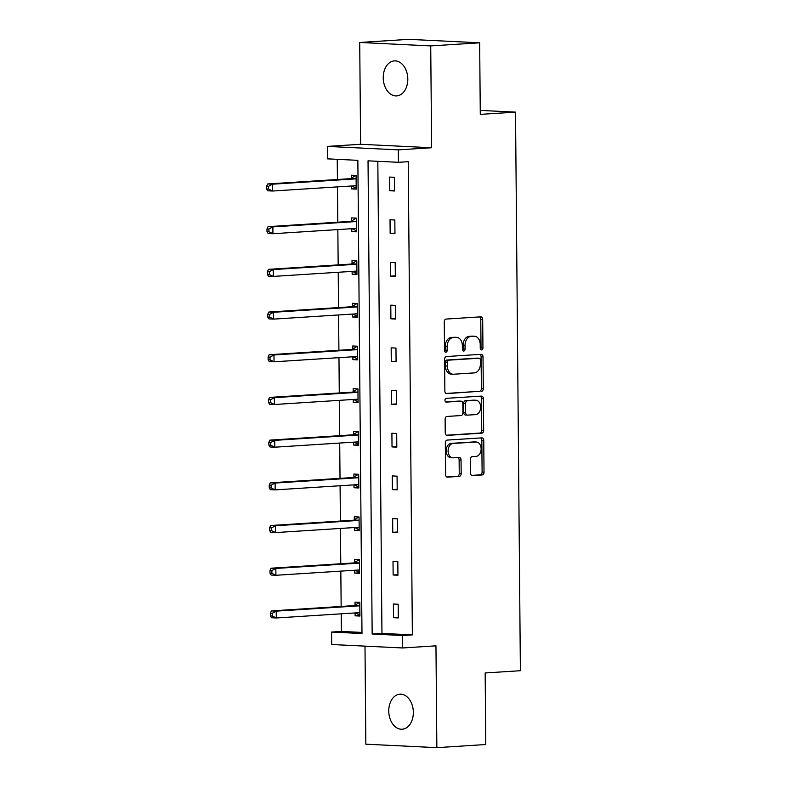 <?xml version="1.0" encoding="UTF-8"?>
<svg xmlns="http://www.w3.org/2000/svg" width="787" height="787" viewBox="0 0 787 787"><rect width="100%" height="100%" fill="white"/><g stroke="black" fill="none" stroke-linecap="round" stroke-linejoin="round"><path stroke-width="1.18" d="M481.614 349.92A1.879 1.348 92.8 0 0 482.943 347.962L482.687 319.414A2.695 1.918 92.8 0 0 480.896 316.846A2.695 1.918 92.8 0 0 480.749 316.846L446.16 319.06A2.695 1.918 92.8 0 0 444.262 321.863L444.517 350.412A1.879 1.348 92.8 0 0 445.767 352.202A1.879 1.348 92.8 0 0 445.875 352.202A1.879 1.348 92.8 0 0 447.203 350.235L447.173 346.546A8.608 6.139 92.8 0 1 453.243 337.554L456.126 337.367A8.608 6.139 92.8 0 1 456.617 337.367A8.608 6.139 92.8 0 1 462.353 345.572L462.382 349.271A1.879 1.348 92.8 0 0 463.632 351.061A1.879 1.348 92.8 0 0 463.74 351.061A1.879 1.348 92.8 0 0 465.068 349.094L465.038 345.404A8.608 6.139 92.8 0 1 471.108 336.413L473.99 336.236A8.608 6.139 92.8 0 1 474.492 336.226A8.608 6.139 92.8 0 1 480.218 344.431L480.247 348.129A1.879 1.348 92.8 0 0 481.506 349.92A1.879 1.348 92.8 0 0 481.614 349.92M480.572 349.31A1.879 1.348 92.8 0 0 481.024 347.864L480.768 319.325A2.695 1.918 92.8 0 0 479.578 316.925M444.832 351.592A1.879 1.348 92.8 0 0 445.285 350.146L445.255 346.447L447.173 346.546M462.707 350.451A1.879 1.348 92.8 0 0 463.149 349.005L463.12 345.306L465.038 345.404M388.768 711.114A17.54 12.258 86.3 0 1 399.934 694.203A17.54 12.258 86.3 0 1 413.332 712.314A17.54 12.258 86.3 0 1 402.167 729.224A17.54 12.258 86.3 0 1 388.768 711.114M383.239 77.815A17.54 12.258 86.3 0 1 394.405 60.904A17.54 12.258 86.3 0 1 407.804 79.005A17.54 12.258 86.3 0 1 396.638 95.916A17.54 12.258 86.3 0 1 383.239 77.815M359.718 42.468L408.65 39.35L479.657 42.803L430.725 45.921L359.718 42.468L360.603 144.287L327.333 146.402L398.34 149.864L398.448 162.309L368.031 160.833L372.162 634.027L402.58 635.512L402.688 647.967L331.681 644.514L331.573 632.059L361.99 633.535L357.859 160.341L327.441 158.856L327.333 146.402M364.991 646.127L365.847 744.197L436.854 747.65L435.959 645.842L402.688 647.967M479.657 42.803L480.286 114.371L515.515 112.128L520.384 670.711L485.156 672.964L485.786 744.532L436.854 747.65M470.478 472.997A2.695 1.918 92.8 0 0 472.269 475.564A2.695 1.918 92.8 0 0 472.426 475.564L482.126 474.945A2.695 1.918 92.8 0 0 484.025 472.131L483.749 440.435A2.695 1.918 92.8 0 0 481.959 437.867A2.695 1.918 92.8 0 0 481.801 437.877L447.223 440.081A2.695 1.918 92.8 0 0 445.324 442.884L445.599 474.591A2.695 1.918 92.8 0 0 447.39 477.148A2.695 1.918 92.8 0 0 447.547 477.148L459.264 476.401A2.695 1.918 92.8 0 0 461.162 473.597L461.044 460.031A2.695 1.918 92.8 0 0 459.254 457.463A2.695 1.918 92.8 0 0 459.096 457.463L453.282 457.837A7.201 5.135 92.8 0 1 452.869 457.837A7.201 5.135 92.8 0 1 448.088 450.685A7.201 5.135 92.8 0 1 453.164 443.465L475.928 442.009A7.201 5.135 92.8 0 1 476.342 442.009A7.201 5.135 92.8 0 1 481.123 449.161A7.201 5.135 92.8 0 1 476.056 456.381L472.259 456.627A2.695 1.918 92.8 0 0 470.36 459.431L470.478 472.997M360.603 144.287L431.61 147.74L430.725 45.921M431.61 147.74L398.34 149.864M377.829 161.305L381.951 633.407L412.368 634.883L408.237 161.689L398.448 162.309M412.368 634.883L402.58 635.512M481.398 391.395A2.695 1.918 92.8 0 0 483.297 388.591L483.021 356.885A2.695 1.918 92.8 0 0 481.231 354.327A2.695 1.918 92.8 0 0 481.073 354.327L446.495 356.531A2.695 1.918 92.8 0 0 444.596 359.344L444.871 391.041A2.695 1.918 92.8 0 0 446.662 393.608A2.695 1.918 92.8 0 0 446.819 393.608L479.48 391.306A2.695 1.918 92.8 0 0 481.378 388.493L481.103 356.796A2.695 1.918 92.8 0 0 479.913 354.396M483.385 398.665L483.661 430.361A2.695 1.918 92.8 0 1 481.762 433.175L447.183 435.378A2.695 1.918 92.8 0 1 447.026 435.378A2.695 1.918 92.8 0 1 445.235 432.811L445.117 419.245A2.695 1.918 92.8 0 1 447.016 416.441L461.034 415.546A2.695 1.918 92.8 0 0 462.933 412.732L462.854 403.731A2.695 1.918 92.8 0 0 461.064 401.173A2.695 1.918 92.8 0 0 460.916 401.173L446.308 402.108A1.879 1.348 92.8 0 1 446.199 402.108A1.879 1.348 92.8 0 1 444.95 400.229A1.879 1.348 92.8 0 1 446.278 398.34L481.437 396.097A2.695 1.918 92.8 0 1 481.595 396.097A2.695 1.918 92.8 0 1 483.385 398.665L481.467 398.566L481.742 430.273L483.661 430.361M515.515 112.128L480.247 110.406M354.73 570.25L354.76 573.133L359.551 573.369L359.433 559.675L354.642 559.449L354.662 562.508M353.983 484.861L354.012 487.743L358.813 487.979L358.685 474.295L353.894 474.059L353.924 477.119M353.245 399.471L353.265 402.354L358.065 402.59L357.947 388.906L353.147 388.67L353.176 391.729M352.497 314.082L352.517 316.964L357.318 317.2L357.2 303.516L352.399 303.28L352.428 306.34M351.75 228.692L351.779 231.575L356.57 231.811L356.452 218.127L351.661 217.891L351.681 220.95M337.239 159.338L337.416 179.505M337.475 186.883L337.79 222.2M337.849 229.578L338.164 264.894M338.223 272.272L338.528 307.589M338.597 314.967L338.902 350.284M338.971 357.662L339.276 392.979M339.345 400.357L339.65 435.673M339.718 443.051L340.023 478.368M340.082 485.746L340.397 521.063M340.456 528.441L340.771 563.758M340.83 571.136L341.145 606.452M341.204 613.83L341.361 631.43L361.981 632.433M351.376 185.998L351.405 188.88L356.206 189.116L356.078 175.432L351.287 175.196L351.307 178.255M352.123 271.387L352.153 274.269L356.944 274.506L356.826 260.822L352.025 260.586L352.055 263.645M352.871 356.777L352.891 359.659L357.692 359.895L357.573 346.211L352.773 345.975L352.802 349.035M353.619 442.166L353.638 445.048L358.439 445.285L358.321 431.601L353.52 431.365L353.55 434.424M354.357 527.556L354.386 530.438L359.187 530.674L359.059 516.99L354.268 516.754L354.288 519.813M355.104 612.945L355.134 615.827L359.925 616.054L359.807 602.37L355.006 602.144L355.035 605.203M341.361 631.43L331.573 632.059M381.951 633.407L372.162 634.027M393.51 617.697L393.392 604.013L398.192 604.239L398.311 617.923L393.51 617.697L398.301 617.382M393.136 575.002L393.018 561.318L397.819 561.544L397.937 575.228L393.136 575.002L397.937 574.687M392.762 532.307L392.644 518.623L397.445 518.849L397.563 532.533L392.762 532.307L397.563 531.992M392.398 489.612L392.27 475.928L397.071 476.155L397.189 489.839L392.398 489.612L397.189 489.298M392.024 446.918L391.906 433.234L396.697 433.46L396.815 447.144L392.024 446.918L396.815 446.613M391.651 404.223L391.533 390.539L396.323 390.765L396.451 404.449L391.651 404.223L396.441 403.918M391.277 361.528L391.159 347.844L395.959 348.07L396.077 361.754L391.277 361.528L396.068 361.223M390.903 318.833L390.785 305.149L395.586 305.376L395.704 319.06L390.903 318.833L395.694 318.528M390.529 276.139L390.411 262.455L395.212 262.681L395.33 276.365L390.529 276.139L395.32 275.834M390.155 233.444L390.037 219.76L394.838 219.986L394.956 233.67L390.155 233.444L394.956 233.139M389.781 190.749L389.663 177.065L394.464 177.291L394.582 190.975L389.781 190.749L394.582 190.444M351.405 188.88L356.196 188.575M351.779 231.575L356.57 231.27M352.153 274.269L356.944 273.965M352.517 316.964L357.318 316.659M352.891 359.659L357.692 359.354M353.265 402.354L358.055 402.049M353.638 445.048L358.429 444.744M354.012 487.743L358.803 487.438M354.386 530.438L359.177 530.133M354.76 573.133L359.551 572.828M355.134 615.827L359.925 615.523M474.492 336.226L472.564 336.138A8.608 6.139 92.8 0 0 472.072 336.138L473.99 336.236M463.12 345.306A8.608 6.139 92.8 0 1 469.19 336.324L472.072 336.138M456.617 337.367L454.699 337.279A8.608 6.139 92.8 0 0 454.207 337.279L456.126 337.367M445.255 346.447A8.608 6.139 92.8 0 1 451.325 337.466L454.207 337.279M446.062 393.441L479.48 391.306M480.355 360.013A1.879 1.348 92.8 0 0 479.096 358.223A1.879 1.348 92.8 0 0 478.988 358.223L448.639 360.161A1.879 1.348 92.8 0 0 447.311 362.128L447.341 366.024A8.608 6.139 92.8 0 0 453.076 374.228A8.608 6.139 92.8 0 0 453.568 374.228L474.315 372.9A8.608 6.139 92.8 0 0 480.385 363.909L480.355 360.013M477.286 358.134A1.879 1.348 92.8 0 0 477.178 358.124A1.879 1.348 92.8 0 0 477.07 358.124L478.988 358.223M453.076 374.228L451.158 374.14A8.608 6.139 92.8 0 1 445.422 365.925L445.393 362.03A1.879 1.348 92.8 0 1 446.721 360.062L477.07 358.124M446.426 435.211L479.844 433.076A2.695 1.918 92.8 0 0 481.742 430.273M459.303 401.095A2.695 1.918 92.8 0 0 459.146 401.075A2.695 1.918 92.8 0 0 458.998 401.075L445.688 401.931M475.594 414.611A7.201 5.135 92.8 0 0 480.67 407.391A7.201 5.135 92.8 0 0 475.879 400.239A7.201 5.135 92.8 0 0 475.466 400.239L467.448 400.75A2.695 1.918 92.8 0 0 465.55 403.564L465.629 412.565A2.695 1.918 92.8 0 0 467.419 415.133A2.695 1.918 92.8 0 0 467.567 415.123L475.594 414.611M475.879 400.239L473.961 400.15A7.201 5.135 92.8 0 0 473.548 400.15L475.466 400.239M467.262 415.113L465.648 415.034A2.695 1.918 92.8 0 1 465.501 415.034A2.695 1.918 92.8 0 1 463.71 412.467L463.632 403.475A2.695 1.918 92.8 0 1 465.53 400.662L473.548 400.15M481.467 398.566A2.695 1.918 92.8 0 0 480.277 396.176M476.342 442.009L474.423 441.91A7.201 5.135 92.8 0 0 474.01 441.92L475.928 442.009M452.869 457.837L450.951 457.749A7.201 5.135 92.8 0 1 446.17 450.597A7.201 5.135 92.8 0 1 451.246 443.366L474.01 441.92M446.79 476.981L457.345 476.312A2.695 1.918 92.8 0 0 459.244 473.499L459.126 459.933A2.695 1.918 92.8 0 0 457.936 457.542M471.669 475.397L480.208 474.846A2.695 1.918 92.8 0 0 482.106 472.043L481.831 440.346A2.695 1.918 92.8 0 0 480.641 437.946M351.7 185.978L356.196 188.211M355.822 175.412L351.022 178.433A2.745 1.958 -87.2 0 1 350.294 178.679L267.698 183.951L272.499 184.188L272.558 191.025L355.153 185.762A2.745 1.958 -87.2 0 1 355.311 185.752A2.745 1.958 -87.2 0 1 355.881 185.909L356.177 186.047M356.108 178.492L355.822 178.669A2.745 1.958 -87.2 0 1 355.094 178.915L272.499 184.188L268.534 186.332L266.616 186.234L266.636 188.978L268.554 189.067L268.534 186.332M268.554 189.067L272.558 191.025L267.757 190.798L266.636 188.978M266.616 186.234L267.698 183.951M352.074 228.673L356.57 230.906M356.196 218.107L351.395 221.127A2.745 1.958 -87.2 0 1 350.668 221.373L268.072 226.646L272.873 226.882L272.932 233.719L355.527 228.456A2.745 1.958 -87.2 0 1 355.685 228.446A2.745 1.958 -87.2 0 1 356.255 228.604L356.55 228.742M356.481 221.186L356.196 221.363A2.745 1.958 -87.2 0 1 355.468 221.609L272.873 226.882L268.898 229.027L266.98 228.928L267.009 231.673L268.928 231.762L268.898 229.027M268.928 231.762L272.932 233.719L268.131 233.493L267.009 231.673M266.98 228.928L268.072 226.646M352.438 271.367L356.934 273.601M356.57 260.802L351.769 263.822A2.745 1.958 -87.2 0 1 351.041 264.068L268.446 269.341L273.237 269.577L273.305 276.414L355.901 271.141A2.745 1.958 -87.2 0 1 356.058 271.141A2.745 1.958 -87.2 0 1 356.629 271.299L356.924 271.436M356.855 263.881L356.57 264.058A2.745 1.958 -87.2 0 1 355.842 264.304L273.237 269.577L269.272 271.722L267.354 271.623L267.383 274.368L269.302 274.456L269.272 271.722M269.302 274.456L273.305 276.414L268.505 276.188L267.383 274.368M267.354 271.623L268.446 269.341M352.812 314.062L357.308 316.295M356.944 303.497L352.143 306.517A2.745 1.958 -87.2 0 1 351.415 306.763L268.82 312.036L273.61 312.272L273.669 319.109L356.275 313.836A2.745 1.958 -87.2 0 1 356.432 313.836A2.745 1.958 -87.2 0 1 357.003 313.993L357.288 314.131M357.229 306.576L356.944 306.753A2.745 1.958 -87.2 0 1 356.216 306.999L273.61 312.272L269.646 314.416L267.728 314.318L267.757 317.063L269.675 317.151L269.646 314.416M269.675 317.151L273.669 319.109L268.879 318.883L267.757 317.063M267.728 314.318L268.82 312.036M353.186 356.757L357.682 358.99M357.318 346.191L352.517 349.212A2.745 1.958 -87.2 0 1 351.789 349.458L269.193 354.73L273.984 354.967L274.043 361.804L356.649 356.531A2.745 1.958 -87.2 0 1 356.796 356.531A2.745 1.958 -87.2 0 1 357.377 356.688L357.662 356.826M357.603 349.271L357.318 349.448A2.745 1.958 -87.2 0 1 356.58 349.694L273.984 354.967L270.02 357.111L268.101 357.013L268.121 359.757L270.049 359.846L270.02 357.111M270.049 359.846L274.043 361.804L269.252 361.577L268.121 359.757M268.101 357.013L269.193 354.73M353.56 399.452L358.055 401.685M357.682 388.886L352.891 391.906A2.745 1.958 -87.2 0 1 352.163 392.152L269.557 397.425L274.358 397.661L274.417 404.498L357.013 399.225A2.745 1.958 -87.2 0 1 357.17 399.225A2.745 1.958 -87.2 0 1 357.751 399.383L358.036 399.521M357.967 391.965L357.682 392.142A2.745 1.958 -87.2 0 1 356.954 392.388L274.358 397.661L270.394 399.806L268.475 399.707L268.495 402.452L270.413 402.541L270.394 399.806M270.413 402.541L274.417 404.498L269.616 404.272L268.495 402.452M268.475 399.707L269.557 397.425M353.934 442.146L358.429 444.38M358.055 431.581L353.265 434.601A2.745 1.958 -87.2 0 1 352.527 434.847L269.931 440.12L274.732 440.356L274.791 447.193L357.387 441.92A2.745 1.958 -87.2 0 1 357.544 441.92A2.745 1.958 -87.2 0 1 358.124 442.078L358.41 442.215M358.341 434.66L358.055 434.837A2.745 1.958 -87.2 0 1 357.328 435.083L274.732 440.356L270.767 442.501L268.849 442.402L268.869 445.147L270.787 445.235L270.767 442.501M270.787 445.235L274.791 447.193L269.99 446.967L268.869 445.147M268.849 442.402L269.931 440.12M354.307 484.841L358.803 487.074M358.429 474.276L353.629 477.296A2.745 1.958 -87.2 0 1 352.901 477.542L270.305 482.815L275.106 483.051L275.165 489.888L357.76 484.615A2.745 1.958 -87.2 0 1 357.918 484.615A2.745 1.958 -87.2 0 1 358.498 484.772L358.783 484.91M358.715 477.355L358.429 477.532A2.745 1.958 -87.2 0 1 357.701 477.778L275.106 483.051L271.141 485.195L269.223 485.097L269.243 487.832L271.161 487.93L271.141 485.195M271.161 487.93L275.165 489.888L270.364 489.662L269.243 487.832M269.223 485.097L270.305 482.815M354.681 527.536L359.177 529.769M358.803 516.97L354.002 519.991A2.745 1.958 -87.2 0 1 353.274 520.237L270.679 525.509L275.48 525.746L275.539 532.583L358.134 527.31A2.745 1.958 -87.2 0 1 358.292 527.31A2.745 1.958 -87.2 0 1 358.862 527.467L359.157 527.605M359.088 520.05L358.803 520.227A2.745 1.958 -87.2 0 1 358.075 520.473L275.48 525.746L271.515 527.89L269.597 527.792L269.616 530.527L271.535 530.625L271.515 527.89M271.535 530.625L275.539 532.583L270.738 532.346L269.616 530.527M269.597 527.792L270.679 525.509M355.055 570.231L359.551 572.464M359.177 559.665L354.376 562.685A2.745 1.958 -87.2 0 1 353.648 562.931L271.053 568.204L275.853 568.44L275.912 575.277L358.508 570.004A2.745 1.958 -87.2 0 1 358.665 570.004A2.745 1.958 -87.2 0 1 359.236 570.162L359.531 570.3M359.462 562.744L359.177 562.921A2.745 1.958 -87.2 0 1 358.449 563.167L275.853 568.44L271.879 570.585L269.961 570.486L269.99 573.221L271.909 573.32L271.879 570.585M271.909 573.32L275.912 575.277L271.112 575.041L269.99 573.221M269.961 570.486L271.053 568.204M355.419 612.925L359.915 615.159M359.551 602.36L354.75 605.38A2.745 1.958 -87.2 0 1 354.022 605.626L271.426 610.899L276.217 611.135L276.286 617.972L358.882 612.699A2.745 1.958 -87.2 0 1 359.039 612.699A2.745 1.958 -87.2 0 1 359.61 612.857L359.905 612.994M359.836 605.439L359.551 605.616A2.745 1.958 -87.2 0 1 358.823 605.862L276.217 611.135L272.253 613.28L270.334 613.181L270.364 615.916L272.282 616.014L272.253 613.28M272.282 616.014L276.286 617.972L271.485 617.736L270.364 615.916M270.334 613.181L271.426 610.899M481.024 347.864L482.943 347.962M445.285 350.146L447.203 350.235M463.149 349.005L465.068 349.094M469.19 336.324L471.108 336.413M451.325 337.466L453.243 337.554M480.768 319.325L482.687 319.414M481.103 356.796L483.021 356.885M481.378 388.493L483.297 388.591M446.721 360.062L448.639 360.161M445.393 362.03L447.311 362.128M445.422 365.925L447.341 366.024M479.844 433.076L481.762 433.175M458.998 401.075L460.916 401.173M465.53 400.662L467.448 400.75M463.632 403.475L465.55 403.564M463.71 412.467L465.629 412.565M451.246 443.366L453.164 443.465M459.126 459.933L461.044 460.031M459.244 473.499L461.162 473.597M457.345 476.312L459.264 476.401M481.831 440.346L483.749 440.435M482.106 472.043L484.025 472.131M480.208 474.846L482.126 474.945M351.022 178.433L355.822 178.669M350.294 178.679L355.094 178.915M354.13 185.821L355.881 185.909M351.395 221.127L356.196 221.363M350.668 221.373L355.468 221.609M354.494 228.515L356.255 228.604M351.769 263.822L356.57 264.058M351.041 264.068L355.842 264.304M354.868 271.21L356.629 271.299M352.143 306.517L356.944 306.753M351.415 306.763L356.216 306.999M355.242 313.905L357.003 313.993M352.517 349.212L357.318 349.448M351.789 349.458L356.58 349.694M355.616 356.6L357.377 356.688M352.891 391.906L357.682 392.142M352.163 392.152L356.954 392.388M355.99 399.294L357.751 399.383M353.265 434.601L358.055 434.837M352.527 434.847L357.328 435.083M356.363 441.989L358.124 442.078M353.629 477.296L358.429 477.532M352.901 477.542L357.701 477.778M356.737 484.684L358.498 484.772M354.002 519.991L358.803 520.227M353.274 520.237L358.075 520.473M357.111 527.379L358.862 527.467M354.376 562.685L359.177 562.921M353.648 562.931L358.449 563.167M357.475 570.073L359.236 570.162M354.75 605.38L359.551 605.616M354.022 605.626L358.823 605.862M357.849 612.768L359.61 612.857M477.178 358.124L479.096 358.223M459.146 401.075L461.064 401.173M465.501 415.034L467.419 415.133"/></g></svg>
